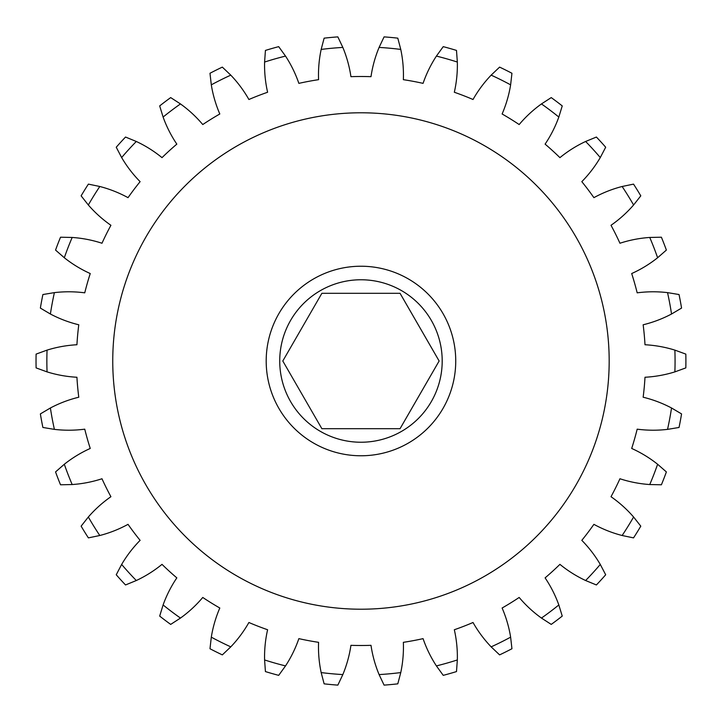 <?xml version="1.0" encoding="UTF-8"?>
<svg xmlns="http://www.w3.org/2000/svg" width="722" height="722" viewBox="0 0 722 722"><rect width="100%" height="100%" fill="white"/><g stroke="black" fill="none" stroke-linecap="round" stroke-linejoin="round"><path stroke-width="1.08" d="M400.051 293.303L321.877 293.303L282.798 361L321.877 428.697L400.051 428.697L439.129 361L400.051 293.303M442.198 361A81.234 81.234 0 0 0 360.964 279.766A81.234 81.234 0 0 0 279.73 361A81.234 81.234 0 0 0 360.964 442.234A81.234 81.234 0 0 0 442.198 361M609.178 361A248.215 248.215 0 0 0 360.964 112.785A248.215 248.215 0 0 0 112.749 361A248.215 248.215 0 0 0 360.964 609.215A248.215 248.215 0 0 0 609.178 361M266.192 361A94.772 94.772 0 0 0 360.964 455.772A94.772 94.772 0 0 0 455.735 361A94.772 94.772 0 0 0 360.964 266.228A94.772 94.772 0 0 0 266.192 361M400.764 49.43A122.758 122.758 0 0 1 403.354 79.673A284.504 284.504 0 0 1 423.065 83.364A122.758 122.758 0 0 1 436.404 56.09L443.236 46.65A324.936 324.936 0 0 1 456.494 50.423L457.333 62.047A122.758 122.758 0 0 1 454.328 92.254A284.504 284.504 0 0 1 473.018 99.501A122.758 122.758 0 0 1 491.15 75.142L499.597 67.119A324.936 324.936 0 0 1 511.943 73.265L510.625 84.844A122.758 122.758 0 0 1 502.115 113.986A284.504 284.504 0 0 1 519.163 124.545A122.758 122.758 0 0 1 541.455 103.932L551.238 97.596A324.936 324.936 0 0 1 562.239 105.908L558.828 117.045A122.758 122.758 0 0 1 545.101 144.129A284.504 284.504 0 0 1 559.92 157.64A122.758 122.758 0 0 1 585.623 141.476L596.399 137.045A324.936 324.936 0 0 1 605.686 147.234L600.28 157.558A122.758 122.758 0 0 1 581.815 181.655A284.504 284.504 0 0 1 593.899 197.657A122.758 122.758 0 0 1 622.129 186.493L633.537 184.119A324.936 324.936 0 0 1 640.793 195.843L633.591 204.994A122.758 122.758 0 0 1 611.011 225.291A284.504 284.504 0 0 1 619.945 243.242A122.758 122.758 0 0 1 649.755 237.457L661.397 237.213A324.936 324.936 0 0 1 666.379 250.074L657.616 257.745A122.758 122.758 0 0 1 631.687 273.548A284.504 284.504 0 0 1 637.174 292.834A122.758 122.758 0 0 1 667.534 292.627L679.032 294.531A324.936 324.936 0 0 1 681.559 308.086L671.532 314.016A122.758 122.758 0 0 1 643.149 324.783A284.504 284.504 0 0 1 644.999 344.746A122.758 122.758 0 0 1 674.88 350.116L685.828 354.105A324.936 324.936 0 0 1 685.828 367.895L674.88 371.884A122.758 122.758 0 0 1 644.999 377.254A284.504 284.504 0 0 1 643.149 397.217A122.758 122.758 0 0 1 671.532 407.984L681.559 413.914A324.936 324.936 0 0 1 679.032 427.469L667.534 429.373A122.758 122.758 0 0 1 637.174 429.166A284.504 284.504 0 0 1 631.687 448.452A122.758 122.758 0 0 1 657.616 464.255L666.379 471.926A324.936 324.936 0 0 1 661.397 484.787L649.755 484.543A122.758 122.758 0 0 1 619.945 478.758A284.504 284.504 0 0 1 611.011 496.709A122.758 122.758 0 0 1 633.591 517.006L640.793 526.158A324.936 324.936 0 0 1 633.537 537.881L622.129 535.507A122.758 122.758 0 0 1 593.899 524.343A284.504 284.504 0 0 1 581.815 540.345A122.758 122.758 0 0 1 600.28 564.442L605.686 574.766A324.936 324.936 0 0 1 596.399 584.955L585.623 580.524A122.758 122.758 0 0 1 559.92 564.36A284.504 284.504 0 0 1 545.101 577.871A122.758 122.758 0 0 1 558.828 604.955L562.239 616.092A324.936 324.936 0 0 1 551.238 624.404L541.455 618.068A122.758 122.758 0 0 1 519.163 597.455A284.504 284.504 0 0 1 502.115 608.014A122.758 122.758 0 0 1 510.625 637.156L511.943 648.735A324.936 324.936 0 0 1 499.597 654.881L491.15 646.858A122.758 122.758 0 0 1 473.018 622.499A284.504 284.504 0 0 1 454.328 629.746A122.758 122.758 0 0 1 457.333 659.953L456.494 671.577A324.936 324.936 0 0 1 443.236 675.35L436.404 665.91A122.758 122.758 0 0 1 423.065 638.636A284.504 284.504 0 0 1 403.354 642.327A122.758 122.758 0 0 1 400.764 672.57L397.804 683.842A324.936 324.936 0 0 1 384.077 685.115L379.095 674.583A122.758 122.758 0 0 1 370.991 645.324A284.504 284.504 0 0 1 350.937 645.324A122.758 122.758 0 0 1 342.833 674.583L337.851 685.115A324.936 324.936 0 0 1 324.124 683.842L321.164 672.57A122.758 122.758 0 0 1 318.573 642.327A284.504 284.504 0 0 1 298.863 638.636A122.758 122.758 0 0 1 285.524 665.91L278.692 675.35A324.936 324.936 0 0 1 265.425 671.577L264.595 659.953A122.758 122.758 0 0 1 267.6 629.746A284.504 284.504 0 0 1 248.9 622.499A122.758 122.758 0 0 1 230.778 646.858L222.331 654.881A324.936 324.936 0 0 1 209.985 648.735L211.302 637.156A122.758 122.758 0 0 1 219.813 608.014A284.504 284.504 0 0 1 202.765 597.455A122.758 122.758 0 0 1 180.473 618.068L170.69 624.404A324.936 324.936 0 0 1 159.688 616.092L163.1 604.955A122.758 122.758 0 0 1 176.827 577.871A284.504 284.504 0 0 1 162.008 564.36A122.758 122.758 0 0 1 136.305 580.524L125.529 584.955A324.936 324.936 0 0 1 116.242 574.766L121.648 564.442A122.758 122.758 0 0 1 140.113 540.345A284.504 284.504 0 0 1 128.029 524.343A122.758 122.758 0 0 1 99.798 535.507L88.391 537.881A324.936 324.936 0 0 1 81.126 526.158L88.337 517.006A122.758 122.758 0 0 1 110.917 496.709A284.504 284.504 0 0 1 101.983 478.758A122.758 122.758 0 0 1 72.173 484.543L60.531 484.787A324.936 324.936 0 0 1 55.549 471.926L64.312 464.255A122.758 122.758 0 0 1 90.241 448.452A284.504 284.504 0 0 1 84.754 429.166A122.758 122.758 0 0 1 54.394 429.373L42.896 427.469A324.936 324.936 0 0 1 40.369 413.914L50.396 407.984A122.758 122.758 0 0 1 78.779 397.217A284.504 284.504 0 0 1 76.929 377.254A122.758 122.758 0 0 1 47.047 371.884L36.1 367.895A324.936 324.936 0 0 1 36.1 354.105L47.047 350.116A122.758 122.758 0 0 1 76.929 344.746A284.504 284.504 0 0 1 78.779 324.783A122.758 122.758 0 0 1 50.396 314.016L40.369 308.086A324.936 324.936 0 0 1 42.896 294.531L54.394 292.627A122.758 122.758 0 0 1 84.754 292.834A284.504 284.504 0 0 1 90.241 273.548A122.758 122.758 0 0 1 64.312 257.745L55.549 250.074A324.936 324.936 0 0 1 60.531 237.213L72.173 237.457A122.758 122.758 0 0 1 101.983 243.242A284.504 284.504 0 0 1 110.917 225.291A122.758 122.758 0 0 1 88.337 204.994L81.126 195.843A324.936 324.936 0 0 1 88.391 184.119L99.798 186.493A122.758 122.758 0 0 1 128.029 197.657A284.504 284.504 0 0 1 140.113 181.655A122.758 122.758 0 0 1 121.648 157.558L116.242 147.234A324.936 324.936 0 0 1 125.529 137.045L136.305 141.476A122.758 122.758 0 0 1 162.008 157.64A284.504 284.504 0 0 1 176.827 144.129A122.758 122.758 0 0 1 163.1 117.045L159.688 105.908A324.936 324.936 0 0 1 170.69 97.596L180.473 103.932A122.758 122.758 0 0 1 202.765 124.545A284.504 284.504 0 0 1 219.813 113.986A122.758 122.758 0 0 1 211.302 84.844L209.985 73.265A324.936 324.936 0 0 1 222.331 67.119L230.778 75.142A122.758 122.758 0 0 1 248.9 99.501A284.504 284.504 0 0 1 267.6 92.254A122.758 122.758 0 0 1 264.595 62.047L265.425 50.423A324.936 324.936 0 0 1 278.692 46.65L285.524 56.09A122.758 122.758 0 0 1 298.863 83.364A284.504 284.504 0 0 1 318.573 79.673A122.758 122.758 0 0 1 321.164 49.43L324.124 38.158A324.936 324.936 0 0 1 337.851 36.885L342.833 47.417A122.758 122.758 0 0 1 350.937 76.676A284.504 284.504 0 0 1 370.991 76.676A122.758 122.758 0 0 1 379.095 47.417L384.077 36.885A324.936 324.936 0 0 1 397.804 38.158L400.764 49.43A314.106 314.106 0 0 0 379.095 47.417M211.302 637.156A314.106 314.106 0 0 0 230.778 646.858M264.595 659.953A314.106 314.106 0 0 0 285.524 665.91M321.164 672.57A314.106 314.106 0 0 0 342.833 674.583M379.095 674.583A314.106 314.106 0 0 0 400.764 672.57M436.404 665.91A314.106 314.106 0 0 0 457.333 659.953M491.15 646.858A314.106 314.106 0 0 0 510.625 637.156M541.455 618.068A314.106 314.106 0 0 0 558.828 604.955M585.623 580.524A314.106 314.106 0 0 0 600.28 564.442M622.129 535.507A314.106 314.106 0 0 0 633.591 517.006M649.755 484.543A314.106 314.106 0 0 0 657.616 464.255M667.534 429.373A314.106 314.106 0 0 0 671.532 407.984M674.88 371.884A314.106 314.106 0 0 0 674.88 350.116M671.532 314.016A314.106 314.106 0 0 0 667.534 292.627M657.616 257.745A314.106 314.106 0 0 0 649.755 237.457M633.591 204.994A314.106 314.106 0 0 0 622.129 186.493M600.28 157.558A314.106 314.106 0 0 0 585.623 141.476M558.828 117.045A314.106 314.106 0 0 0 541.455 103.932M510.625 84.844A314.106 314.106 0 0 0 491.15 75.142M457.333 62.047A314.106 314.106 0 0 0 436.404 56.09M342.833 47.417A314.106 314.106 0 0 0 321.164 49.43M285.524 56.09A314.106 314.106 0 0 0 264.595 62.047M230.778 75.142A314.106 314.106 0 0 0 211.302 84.844M180.473 103.932A314.106 314.106 0 0 0 163.1 117.045M136.305 141.476A314.106 314.106 0 0 0 121.648 157.558M99.798 186.493A314.106 314.106 0 0 0 88.337 204.994M72.173 237.457A314.106 314.106 0 0 0 64.312 257.745M54.394 292.627A314.106 314.106 0 0 0 50.396 314.016M47.047 350.116A314.106 314.106 0 0 0 47.047 371.884M50.396 407.984A314.106 314.106 0 0 0 54.394 429.373M64.312 464.255A314.106 314.106 0 0 0 72.173 484.543M88.337 517.006A314.106 314.106 0 0 0 99.798 535.507M121.648 564.442A314.106 314.106 0 0 0 136.305 580.524M163.1 604.955A314.106 314.106 0 0 0 180.473 618.068"/></g></svg>
